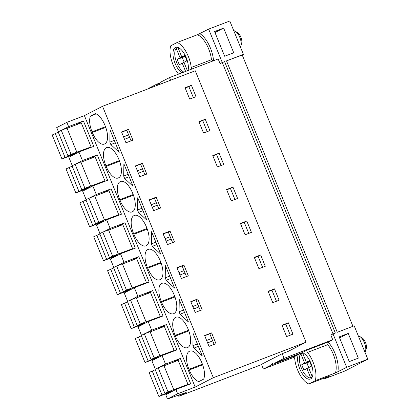 <?xml version="1.0" encoding="UTF-8"?>
<svg xmlns="http://www.w3.org/2000/svg" width="420" height="420" viewBox="0 0 420 420"><rect width="100%" height="100%" fill="white"/><g stroke="black" fill="none" stroke-linecap="round" stroke-linejoin="round"><path stroke-width="0.63" d="M75.154 125.223L83.422 120.96L93.781 146.339L78.971 152.009L68.828 157.238L72.282 165.701M78.971 152.009L82.462 160.561L75.905 163.936M170.583 80.231L169.507 77.595L218.164 58.958L220.075 63.63L224.574 61.614L335.333 333.034L333.039 333.911L346.663 367.306L335.417 372.939L315.168 380.693A19.493 8.636 -111 0 0 307.487 352.427A1.444 0.64 69 0 1 306.889 351.068A1.444 0.64 69 0 1 307.104 350.096L302.117 352.663L274.916 363.085L284.088 358.36L282.177 353.682L288.225 351.367L306.033 342.195L195.269 70.775L102.548 106.292L84.399 115.642L195.163 387.062L177.634 393.771L167.491 399L186.202 392.474L178.773 396.302L261.571 364.586M84.399 115.642L66.869 122.357L68.612 126.63L62.055 130.011M83.422 120.96L68.612 126.63M177.634 393.771L175.891 389.498L190.696 383.828L180.343 358.449L165.532 364.119L162.041 355.572L176.852 349.902L166.499 324.524L151.688 330.194L148.197 321.647L163.007 315.971L152.649 290.593L137.844 296.268L134.353 287.716L149.163 282.046L138.805 256.667L123.995 262.337L120.508 253.79L135.319 248.12L124.961 222.742L110.15 228.412L106.664 219.865L121.469 214.19L111.116 188.811L96.306 194.486L92.815 185.939L107.625 180.264L97.267 154.886L82.462 160.561M178.332 395.22L178.773 396.302M102.548 106.292L213.308 377.711L195.163 387.062M190.412 350.942L189.535 351.241A15.887 7.04 -111 0 1 189.851 351.099A15.887 7.04 -111 0 1 201.821 362.696L202.094 363.363A15.887 7.04 -111 0 1 203.674 379.118L198.828 381.617A15.887 7.04 -111 0 1 189.231 369.989L188.963 369.322L202.409 364.166M189.252 351.388A15.887 7.04 -111 0 0 188.963 369.322M193.898 348.117L192.911 345.692L193.111 333.464L202.272 355.924L193.898 348.117L198.387 346.395M104.601 143.95L104.885 143.803A15.887 7.04 -111 0 0 105.173 125.874L104.9 125.207A15.887 7.04 -111 0 0 95.308 113.579L90.463 116.078A15.887 7.04 -111 0 0 92.043 131.833L92.316 132.5A15.887 7.04 -111 0 0 104.286 144.091A15.887 7.04 -111 0 0 104.601 143.95M119.201 152.36L110.828 144.553L109.841 142.128L110.035 129.906L119.201 152.36M123.685 176.059L123.884 163.832L133.046 186.291L124.672 178.479L123.685 176.059L128.168 174.337M118.729 177.734A15.887 7.04 -111 0 0 119.023 159.799L118.75 159.133A15.887 7.04 -111 0 0 106.78 147.535A15.887 7.04 -111 0 0 106.465 147.677L106.181 147.824A15.887 7.04 -111 0 0 105.887 165.758L106.16 166.425A15.887 7.04 -111 0 0 118.13 178.022A15.887 7.04 -111 0 0 118.445 177.881L118.729 177.734M137.728 197.757L146.895 220.216L138.516 212.41L137.529 209.984L137.728 197.757M132.594 193.058A15.887 7.04 -111 0 0 120.624 181.466A15.887 7.04 -111 0 0 120.309 181.608L120.026 181.755A15.887 7.04 -111 0 0 119.732 199.684L120.005 200.351A15.887 7.04 -111 0 0 131.975 211.948A15.887 7.04 -111 0 0 132.29 211.806L132.573 211.659A15.887 7.04 -111 0 0 132.867 193.725L132.594 193.058M173.828 313.588L174.111 313.441A15.887 7.04 -111 0 0 174.4 295.507L174.132 294.84A15.887 7.04 -111 0 0 162.162 283.248A15.887 7.04 -111 0 0 161.847 283.385L161.564 283.531A15.887 7.04 -111 0 0 161.27 301.466L161.542 302.132A15.887 7.04 -111 0 0 173.513 313.73A15.887 7.04 -111 0 0 173.828 313.588M187.672 347.513L187.955 347.366A15.887 7.04 -111 0 0 188.249 329.438L187.976 328.766A15.887 7.04 -111 0 0 176.006 317.173A15.887 7.04 -111 0 0 175.691 317.315L175.408 317.462A15.887 7.04 -111 0 0 175.114 335.391L175.387 336.063A15.887 7.04 -111 0 0 187.357 347.655A15.887 7.04 -111 0 0 187.672 347.513M180.054 314.186L179.067 311.766L179.261 299.539L188.428 321.998L180.054 314.186L184.543 312.469M147.425 267.54L147.698 268.207A15.887 7.04 -111 0 0 159.668 279.799A15.887 7.04 -111 0 0 159.978 279.662L160.267 279.515A15.887 7.04 -111 0 0 160.555 261.581L160.282 260.915A15.887 7.04 -111 0 0 148.318 249.317A15.887 7.04 -111 0 0 148.003 249.459L147.714 249.606A15.887 7.04 -111 0 0 147.425 267.54L160.876 262.385M174.584 288.073L166.21 280.261L165.218 277.841L165.417 265.613L174.584 288.073M146.134 245.732L146.422 245.584A15.887 7.04 -111 0 0 146.711 227.656L146.438 226.989A15.887 7.04 -111 0 0 134.468 215.392A15.887 7.04 -111 0 0 134.159 215.534L133.87 215.68A15.887 7.04 -111 0 0 133.581 233.609L133.854 234.281A15.887 7.04 -111 0 0 145.819 245.873A15.887 7.04 -111 0 0 146.134 245.732M152.366 246.335L151.373 243.91L151.573 231.688L160.739 254.142L152.366 246.335L156.849 244.619M66.869 122.357L56.726 127.586L58.432 131.77M306.033 342.195L213.308 377.711M286.619 336.578L281.983 325.227L288.33 322.796L292.966 334.147L286.619 336.578M211.58 332.887L215.996 343.707L209.044 346.369L204.629 335.548L211.58 332.887L209.811 333.8L214.142 344.416M191.415 85.307L185.068 87.738L189.698 99.089L196.046 96.658L191.415 85.307L188.858 86.62L193.373 97.681M128.51 129.323L121.558 131.985L125.974 142.805L132.925 140.144L128.51 129.323L126.735 130.237L131.072 140.852M167.512 244.587L163.097 233.767L170.047 231.105L174.463 241.925L167.512 244.587M146.769 174.069L139.818 176.731L135.403 165.916L142.354 163.249L146.769 174.069M156.198 197.179L160.613 208L153.662 210.662L149.247 199.841L156.198 197.179L154.429 198.093L158.76 208.709M217.392 166.945L212.756 155.589L219.103 153.158L223.739 164.514L217.392 166.945M232.948 187.089L237.584 198.44L231.236 200.87L226.601 189.52L232.948 187.089L230.396 188.402L234.911 199.463M260.642 254.94L254.294 257.371L258.925 268.727L265.272 266.296L260.642 254.94L258.09 256.258L262.6 267.32M274.486 288.866L268.139 291.296L272.774 302.652L279.116 300.221L274.486 288.866L271.934 290.183L276.449 301.245M197.736 298.961L202.151 309.776L195.2 312.443L190.785 301.623L197.736 298.961L195.967 299.869L200.298 310.49M240.45 223.445L246.792 221.015L251.428 232.365L245.081 234.796L240.45 223.445M188.307 275.851L181.356 278.512L176.941 267.692L183.892 265.031L188.307 275.851M205.259 119.233L198.912 121.664L203.542 133.019L209.89 130.589L205.259 119.233L202.708 120.545L207.223 131.607M109.841 142.128L114.324 140.411M123.554 136.878L128.651 134.925M110.828 144.553L115.316 142.837M124.541 139.298L129.638 137.345M126.735 130.237L121.642 132.19M96.154 113.894L90.463 116.078M222.369 62.748L333.034 333.916M323.458 378.362L323.762 379.108L344.915 371.002L367.82 359.2L354.191 325.81L337.27 332.294L226.506 60.874L243.432 54.395L229.803 21L208.646 29.106L222.275 62.496L224.574 61.614M367.82 359.2L346.663 367.306M348.248 333.417L358.328 358.129L349.262 361.599L339.181 336.887L348.248 333.417L339.586 337.88M224.658 56.254L233.725 52.784L223.64 28.072L214.573 31.547L224.658 56.254M352.937 326.293L242.23 55.01L226.506 60.874M242.23 55.01L243.432 54.395M148.916 88.531L148.806 88.258L156.644 84.221L159.962 82.95M226.133 71.967L232.454 87.46M284.088 358.36L332.745 339.722L330.839 335.044L333.039 333.911M323.048 309.456L329.375 324.949M309.204 275.531L315.525 291.023M295.36 241.6L301.681 257.098M281.516 207.674L287.837 223.167M267.666 173.749L273.992 189.242M253.822 139.823L260.148 155.316M239.978 105.892L246.298 121.385M185.183 88.027L188.858 86.62M208.646 29.106L197.4 34.739L177.151 42.493L170.793 45.77A19.493 8.636 -111 0 0 178.474 74.036A1.444 0.64 -111 0 1 178.547 74.13M197.4 34.739A19.493 8.636 69 0 1 211.449 59.724L213.539 61.021M177.151 42.493A19.493 8.636 69 0 1 191.2 67.478A1.444 0.64 -111 0 0 191.856 69.032M188.044 70.492A14.081 6.237 -111 0 0 184.874 54.768A14.081 6.237 -111 0 0 175.639 47.413A14.081 6.237 -111 0 0 175.361 47.539A14.081 6.237 -111 0 0 173.765 59.377A14.081 6.237 -111 0 0 181.828 72.875M156.644 84.221A14.081 6.237 69 0 0 158.513 84.126A14.081 6.237 69 0 0 158.791 84.005A14.081 6.237 69 0 0 160.335 82.32L169.507 77.595M220.075 63.63L222.275 62.496M223.64 28.072L214.977 32.534M151.688 330.194L145.131 333.575M158.225 328.781L166.499 324.524M148.197 321.647L138.054 326.87L141.509 335.333M162.041 355.572L151.898 360.801L155.353 369.259M165.532 364.119L158.975 367.5M195.967 299.869L190.869 301.822M193.767 308.936L198.865 306.983M179.067 311.766L183.55 310.049M192.78 306.511L197.878 304.558M192.911 345.692L197.395 343.975M206.624 340.442L211.722 338.489M207.617 342.862L212.709 340.909M209.811 333.8L204.713 335.753M268.259 291.59L271.934 290.183M137.844 296.268L131.287 299.644M144.38 294.856L152.649 290.593M134.353 287.716L124.21 292.945L127.659 301.408M183.892 265.031L182.117 265.944L186.454 276.56M182.117 265.944L177.02 267.897M166.21 280.261L170.693 278.544M179.923 275.006L185.021 273.058M165.218 277.841L169.706 276.119M178.936 272.585L184.034 270.632M254.41 257.665L258.09 256.258M123.995 262.337L117.437 265.718M130.531 260.93L138.805 256.667M120.508 253.79L110.36 259.019L113.815 267.482M170.047 231.105L168.273 232.019L172.604 242.634M168.273 232.019L163.175 233.972M166.078 241.08L171.176 239.127M151.373 243.91L155.862 242.193M165.091 238.66L170.189 236.707M240.566 223.734L244.241 222.327L248.756 233.389M246.792 221.015L244.241 222.327M110.15 228.412L103.593 231.793M116.686 227L124.961 222.742M106.664 219.865L96.516 225.089L99.971 233.552M154.429 198.093L149.331 200.041M138.516 212.41L143.005 210.688M152.234 207.155L157.332 205.202M137.529 209.984L142.018 208.268M151.242 204.729L156.34 202.781M226.721 189.809L230.396 188.402M96.306 194.486L89.749 197.862M102.842 193.074L111.116 188.811M92.815 185.939L82.672 191.163L86.126 199.626M142.354 163.249L140.584 164.162L144.916 174.783M140.584 164.162L135.487 166.115M124.672 178.479L129.161 176.762M138.39 173.229L143.483 171.276M137.398 170.803L142.496 168.851M212.877 155.883L216.552 154.476L221.067 165.538M219.103 153.158L216.552 154.476M88.998 159.149L97.267 154.886M199.033 121.958L202.708 120.545M175.891 389.498L165.743 394.727L167.491 399M282.177 353.682L261.476 364.35L263.382 369.028L293.984 357.305M172.069 362.712L180.343 358.449M282.104 325.516L285.779 324.109L290.294 335.171M288.33 322.796L285.779 324.109M323.762 379.108L329.06 376.378C329.684 376.063 329.684 376.01 329.06 376.215L308.81 383.975A19.493 8.636 69 0 1 294.761 358.985A1.444 0.64 69 0 0 294.252 357.614A1.444 0.64 69 0 0 293.465 357.126A1.444 0.64 69 0 0 293.433 357.137L298.426 354.569A14.081 6.237 69 0 0 300.536 370.619A14.081 6.237 69 0 0 310.322 379.055A14.081 6.237 69 0 0 310.601 378.929A14.081 6.237 69 0 0 311.671 365.264A14.081 6.237 69 0 0 302.117 352.663M315.168 380.693L308.81 383.975M328.897 376.278A20.937 9.277 -111 0 0 329.06 376.378C329.684 376.063 329.684 376.01 329.06 376.215M335.417 372.939A19.493 8.636 -111 0 0 327.737 344.673L328.33 342.31A1.444 0.64 -111 0 1 328.566 341.875L332.745 339.722M263.382 369.028L271.226 364.985L298.426 354.569M274.916 363.085A14.081 6.237 -111 0 0 273.047 363.174A14.081 6.237 -111 0 0 272.769 363.3A14.081 6.237 -111 0 0 271.226 364.985M158.183 367.799L155.101 369.39L164.913 393.435L167.995 391.844L158.183 367.799L163.926 365.605L173.738 389.644L167.995 391.844M184.585 386.169L187.997 384.41L178.185 360.365L164.005 365.799M155.237 369.726L149.095 372.482L158.907 396.527L173.644 390.658M173.738 389.644L187.997 384.41M152.182 370.897L161.994 394.937L158.907 396.527M168.504 392.06L168.641 392.39L161.994 394.937M164.913 393.435L171.559 390.889L168.641 392.39M144.338 333.874L141.257 335.465L151.064 359.504L154.151 357.919L144.338 333.874L150.082 331.674L159.894 355.719L154.151 357.919M170.735 352.244L174.153 350.485L164.341 326.44L150.16 331.873M141.393 335.795L135.251 338.557L145.063 362.602L159.799 356.727M159.894 355.719L174.153 350.485M138.338 336.966L148.15 361.011L145.063 362.602M154.66 358.129L154.796 358.465L148.15 361.011M151.064 359.504L157.715 356.958L154.796 358.465M130.494 299.948L127.407 301.539L137.219 325.579L140.306 323.988L130.494 299.948L136.238 297.748L146.05 321.794L140.306 323.988M156.891 318.313L160.303 316.554L150.497 292.514L136.316 297.943M127.544 301.87L121.406 304.631L131.219 328.671L145.955 322.802M146.05 321.794L160.303 316.554M124.488 303.041L134.3 327.086L131.219 328.671M140.816 324.203L140.952 324.534L134.3 327.086M137.219 325.579L143.871 323.032L140.952 324.534M116.65 266.023L113.563 267.608L123.375 291.653L126.462 290.062L116.65 266.023L122.388 263.823L132.2 287.863L126.462 290.062M143.047 284.387L146.459 282.629L136.647 258.589L122.472 264.017M113.699 267.944L107.562 270.701L117.374 294.745L132.111 288.876M132.2 287.863L146.459 282.629M110.644 269.115L120.456 293.155L117.374 294.745M126.971 290.278L127.108 290.608L120.456 293.155M123.375 291.653L130.027 289.107L127.108 290.608M102.8 232.092L99.719 233.683L109.531 257.728L112.613 256.137L102.8 232.092L108.544 229.892L118.356 253.937L112.613 256.137M129.203 250.462L132.615 248.703L122.803 224.658L108.623 230.092M99.855 234.019L93.718 236.775L103.525 260.82L118.261 254.945M118.356 253.937L132.615 248.703M96.799 235.184L106.612 259.229L103.525 260.82M113.122 256.347L113.258 256.683L106.612 259.229M109.531 257.728L116.177 255.176L113.258 256.683M88.956 198.166L85.874 199.757L95.686 223.797L98.768 222.212L88.956 198.166L94.7 195.967L104.512 220.012L98.768 222.212M115.358 216.536L118.771 214.778L108.959 190.733L94.778 196.161M86.011 200.088L79.868 202.85L89.68 226.889L104.417 221.02M104.512 220.012L118.771 214.778M82.955 201.259L92.767 225.304L89.68 226.889M99.278 222.422L99.414 222.758L92.767 225.304M95.686 223.797L102.333 221.251L99.414 222.758M75.112 164.241L72.03 165.827L81.837 189.872L84.924 188.281L75.112 164.241L80.855 162.041L90.668 186.081L84.924 188.281M101.509 182.606L104.927 180.847L95.114 156.807L80.934 162.236M72.161 166.162L66.024 168.919L75.836 192.964L90.573 187.094M90.668 186.081L104.927 180.847M69.111 167.333L78.918 191.373L75.836 192.964M85.433 188.496L85.57 188.827L78.918 191.373M81.837 189.872L88.489 187.325L85.57 188.827M61.268 130.31L58.181 131.901L67.993 155.946L71.08 154.355L61.268 130.31L67.011 128.111L76.818 152.155L71.08 154.355M87.665 148.68L91.077 146.921L81.265 122.876L67.09 128.31M58.317 132.237L52.18 134.993L61.992 159.038L76.729 153.163M76.818 152.155L91.077 146.921M55.262 133.408L65.074 157.447L61.992 159.038M71.589 154.565L71.726 154.901L65.074 157.447M67.993 155.946L74.645 153.4L71.726 154.901M304.652 363.122L300.82 353.735A13.267 5.875 69 0 0 299.607 361.888A13.267 5.875 69 0 0 310.7 377.942L306.868 368.55L304.043 370.004L303.587 369.18A9.749 4.321 -111 0 1 302.757 367.385A9.749 4.321 -111 0 1 302.09 365.505L301.828 364.576L304.652 363.122L309.052 361.914L308.899 361.541M306.868 368.55L308.59 367.689M308.894 367.505A7.649 3.386 -111 0 1 307.046 362.943L301.828 364.576M307.046 362.943L309.052 361.914M310.7 377.942L312.007 377.496M312.328 376.845L308.579 367.668L311.404 366.214L311.141 365.284A9.749 4.321 -111 0 0 310.475 363.405A9.749 4.321 -111 0 0 309.645 361.615L309.188 360.785L306.364 362.24L309.514 361.373M306.364 362.24L302.531 352.847A13.267 5.875 69 0 1 302.683 352.837M302.584 352.973L300.82 353.735M358.381 336.068A9.025 4.001 69 0 1 359.903 336.583A9.025 4.001 69 0 1 365.636 347.004A9.025 4.001 69 0 1 365.516 351.236A9.025 4.001 69 0 1 365.006 352.312M365.516 351.236L366.272 348.763A6.678 2.961 -111 0 0 366.361 345.629A6.678 2.961 -111 0 0 362.119 337.916L359.903 336.583M185.614 71.426L182.259 63.205L179.434 64.659L178.978 63.835A9.749 4.321 -111 0 1 178.148 62.039A9.749 4.321 -111 0 1 177.482 60.16L177.219 59.236L180.043 57.782L184.443 56.569L184.291 56.201M182.259 63.205L183.981 62.344M184.291 62.16A7.649 3.386 -111 0 1 182.438 57.603L177.219 59.236M182.438 57.603L184.443 56.569M180.043 57.782L176.211 48.389A13.267 5.875 69 0 0 174.998 56.543A13.267 5.875 69 0 0 183.85 72.098M187.404 70.739L183.971 62.323L186.795 60.869L186.533 59.945A9.749 4.321 -111 0 0 185.866 58.065A9.749 4.321 -111 0 0 185.036 56.27L184.579 55.445L181.76 56.894L184.91 56.028M181.76 56.894L177.922 47.507A13.267 5.875 69 0 1 178.08 47.492M177.975 47.633L176.211 48.389M233.772 30.723A9.025 4.001 69 0 1 235.295 31.238A9.025 4.001 69 0 1 241.028 41.659A9.025 4.001 69 0 1 240.912 45.89A9.025 4.001 69 0 1 240.398 46.966M240.912 45.89L241.663 43.418A6.678 2.961 -111 0 0 241.752 40.288A6.678 2.961 -111 0 0 237.51 32.576L235.295 31.238M92.043 131.833L105.493 126.677M105.74 127.355L92.316 132.5M199.82 33.652A20.937 9.277 69 0 1 213.523 60.732M191.2 67.478L211.449 59.724M176.332 317.069L175.691 317.315M188.816 330.918L175.387 336.063M175.114 335.391L188.564 330.241M176.568 317.016L175.408 317.462M162.488 283.143L161.847 283.385M174.967 296.993L161.542 302.132M161.27 301.466L174.72 296.315M162.724 283.091L161.564 283.531M148.643 249.212L148.003 249.459M161.123 263.062L147.698 268.207M148.88 249.16L147.714 249.606M134.799 215.287L134.159 215.534M147.278 229.136L133.854 234.281M133.581 233.609L147.031 228.459M135.03 215.234L133.87 215.68M120.955 181.361L120.309 181.608M133.434 195.211L120.005 200.351M119.732 199.684L133.182 194.534M121.186 181.309L120.026 181.755M107.105 147.43L106.465 147.677M119.59 161.28L106.16 166.425M105.887 165.758L119.338 160.608M107.342 147.378L106.181 147.824M190.181 350.994L189.535 351.241M202.661 364.844L189.231 369.989M337.838 371.852A20.937 9.277 -111 0 0 328.33 342.31M327.737 344.673L307.487 352.427M328.566 341.875L307.104 350.096"/></g></svg>
